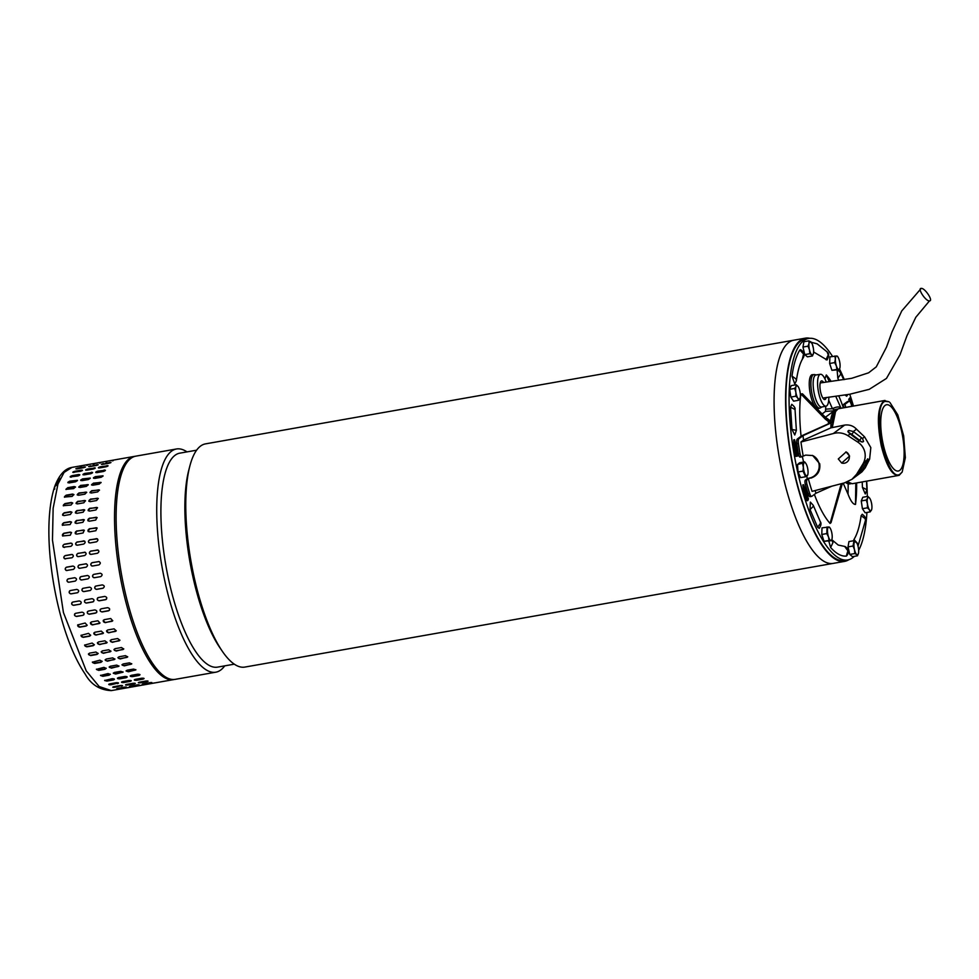 <?xml version="1.0" encoding="UTF-8"?>
<svg xmlns="http://www.w3.org/2000/svg" width="979" height="979" viewBox="0 0 979 979"><rect width="100%" height="100%" fill="white"/><g stroke="black" fill="none" stroke-linecap="round" stroke-linejoin="round"><path stroke-width="1.47" d="M921.227 288.389C917.066 288.193 925.816 301.483 929.475 300.896C933.636 301.091 924.874 287.814 921.227 288.389L901.745 310.943L892.004 331.93L886.521 347.104L876.278 366.856L868.593 372.815L851.644 378.322L820.206 382.96M929.475 300.896L915.818 317.257L906.97 335.748L900.007 354.802L886.46 378.42L869.23 389.336L849.76 394.243L822.862 398.061M809.817 338.293A113.319 34.681 80 0 0 805.325 338.159A113.319 34.681 80 0 0 794.348 347.826A113.319 34.681 80 0 0 795.034 476.137A113.319 34.681 80 0 0 844.669 561.371A113.319 34.681 80 0 0 848.842 559.707M805.325 338.159L793.822 340.19A113.319 34.681 80 0 0 782.833 349.858A113.319 34.681 80 0 0 783.53 478.168A113.319 34.681 80 0 0 833.166 563.402A113.319 34.681 -100 0 1 833.166 563.402A113.319 34.681 -100 0 1 788.731 497.638A113.319 34.681 -100 0 1 793.822 340.19A113.319 34.681 -100 0 1 793.834 340.19L205.517 443.866A113.319 34.681 80 0 0 194.527 453.534A113.319 34.681 80 0 0 189.828 466.114A113.319 34.681 80 0 0 200.414 601.314A113.319 34.681 80 0 0 222.502 651.537A113.319 34.681 80 0 0 244.848 667.078L844.669 561.371M222.502 651.537L220.079 648A108.632 33.237 -100 0 1 198.896 599.858A108.632 33.237 -100 0 1 188.751 470.25L189.828 466.114M196.608 450.193L179.818 453.155A108.632 33.237 80 0 0 169.294 462.431A108.632 33.237 80 0 0 174.935 604.08A108.632 33.237 80 0 0 217.534 667.127L234.311 664.166M224.717 665.867A113.319 34.681 -100 0 1 215.808 672.194A113.319 34.681 -100 0 1 171.374 606.429A113.319 34.681 -100 0 1 165.488 458.661A113.319 34.681 -100 0 1 176.465 448.982A113.319 34.681 -100 0 1 187.001 451.894M176.465 448.982L135.873 456.141A113.319 34.681 80 0 0 130.77 613.588A113.319 34.681 80 0 0 175.204 679.353L215.808 672.194M902.173 472.049L899.101 475.353C892.444 476.283 886.497 466.42 881.271 445.763C876.658 421.508 877.612 406.493 884.159 400.692L889.042 401.769L885.114 401.378C870.833 405.233 886.338 482.757 899.725 474.387L902.173 472.049L905.342 457.682L903.666 435.9L897.792 414.863L889.899 402.442M885.004 400.435L838.134 408.794L835.063 412.11L831.869 427.333M847.533 481.839L852.232 483.724L899.101 475.353M835.638 411.18L832.358 427.248M901.561 431.054A33.653 10.304 -100 0 1 898.269 471.034A33.653 10.304 -100 0 1 883.291 444.711A33.653 10.304 -100 0 1 886.582 404.743A33.653 10.304 -100 0 1 901.561 431.054M818.885 408.304A17.206 5.262 -100 0 1 818.211 408.586A17.206 5.262 -100 0 1 816.021 407.668M815.629 407.264A17.206 5.262 -100 0 1 810.551 395.124A17.206 5.262 -100 0 1 812.227 374.688A17.206 5.262 -100 0 1 812.974 374.724M854.275 556.353A112.475 34.412 -100 0 1 852.66 557.761A112.475 34.412 -100 0 1 847.716 559.964A112.475 34.412 -100 0 1 795.89 463.63A112.475 34.412 -100 0 1 803.735 340.643A112.475 34.412 -100 0 1 808.678 338.44A112.475 34.412 -100 0 1 832.529 356.405M847.716 559.964L844.522 560.526A112.475 34.412 -100 0 1 792.696 464.193A112.475 34.412 -100 0 1 800.528 341.206A112.475 34.412 -100 0 1 805.472 339.003L808.678 338.44M839.578 369.107A112.475 34.412 -100 0 1 844.265 379.571M849.748 394.243A112.475 34.412 -100 0 1 853.455 405.991M866.696 481.178A112.475 34.412 -100 0 1 867.296 496.463M866.929 512.458A112.475 34.412 -100 0 1 858.656 550.308M848.72 399.297L850.188 397.535L848.72 399.297A104.802 32.074 -100 0 1 849.356 401.231M804.542 492.963A108.216 33.115 80 0 0 807.002 500.722L807.797 500.587A108.216 33.115 -100 0 1 805.166 492.241L803.992 493.061L802.804 484.899L803.6 484.752L805.913 490.883A104.802 32.074 -100 0 0 808.458 498.96L807.797 500.587M794.287 447.085A108.216 33.115 80 0 0 795.841 456.398L796.637 456.251A108.216 33.115 -100 0 1 795.083 446.95L793.761 447.06L793.785 439.804L794.581 439.657L796.172 447.134M828.821 541.118L830.633 547.53C836.188 553.698 841.414 556.549 846.309 556.072L846.651 555.888C849.515 552.132 848.964 548.999 844.999 546.49L838.22 545.046L831.771 539.674M861.116 515.713L865.142 518.589L865.46 520.375C866.207 518.54 865.13 516.496 862.254 514.256L861.116 515.713C859.684 526.164 857.298 534.093 853.969 539.478L853.602 540.751M862.23 481.962L862.426 487.42L865.277 493.954L866.88 489.733L862.426 487.42M844.987 394.965L846.688 396.214L847.79 394.549M837.791 369.94L840.435 372.607L843.714 379.656M837.131 370.05L837.816 378.212L838.832 380.329M813.622 351.975L827.022 359.954C829.164 356.062 829.201 353.382 827.108 351.889L828.258 354.887L825.97 359.746M827.108 351.889L817.171 343.849L811.261 342.271M796.355 380.758C797.873 370.233 800.088 362.707 803 358.167C805.032 354.887 804.236 352.061 800.638 349.687L799.855 349.968C796.196 355.891 793.577 364.592 791.999 376.095L794.789 384.037L796.355 380.758L796.037 378.971L791.999 376.095M791.987 429.463L794.777 434.994L796.368 430.332L795.034 409.503L790.567 407.191L791.987 429.463L796.368 430.332M795.034 409.503C795.486 408.206 794.397 406.481 791.766 404.327L790.567 407.191M810.037 509.557L813.255 506.412L813.255 505.311L810.355 502.08L810.037 509.557L817.624 527.228L819.252 528.354C821.173 525.319 821.503 523.08 820.255 521.623L820.5 523.288L817.624 527.228M825.774 406.212L825.505 411.413L822.127 413.933M831.098 381.333A81.795 25.026 80 0 0 826.313 374.969L824.905 378.824M843.2 483.21L848.059 494.224C850.678 501.064 853.162 504.466 855.487 504.442A81.795 25.026 80 0 0 856.625 482.953M843.372 407.766A81.795 25.026 80 0 0 838.709 395.81M814.381 494.432A81.795 25.026 80 0 0 830.082 523.435L831.024 522.664L842.405 483.418M800.895 393.962L825.383 419.196L825.04 416.932L802.474 393.803L800.895 393.962A81.795 25.026 80 0 0 801.079 436.206M849.527 399.163A104.802 32.074 -100 0 1 850.8 403.103M850.188 397.535A108.216 33.115 -100 0 1 852.819 405.881L852.648 405.294M853.198 405.196L853.309 406.004M804.787 492.926L803.6 484.752M796.686 447.048L796.16 447.011A104.802 32.074 -100 0 0 797.665 456.03L796.637 456.251M795.083 446.95L793.761 447.06M794.556 446.913L794.581 439.657M836.849 409.173L834.218 409.785L832.419 408.671C836.311 406.787 839.101 406.456 840.79 407.68L835.711 396.201M835.356 409.699L834.218 409.785L834.108 410.776L825.505 411.413M829.237 381.577L826.313 374.969M855.487 504.442L855.805 483.1M830.082 523.435L840.52 486.33L841.071 487.212M825.383 419.196L828.503 421.582L828.332 423.711M841.426 483.675L840.52 486.33M825.04 416.932L829.715 423.014M826.986 418.363L830.547 421.031M826.398 418.021L828.381 419.563L829.654 423.05M800.21 457.022A3.414 1.04 -100 0 1 800.063 457.095A3.414 1.04 -100 0 1 798.436 453.901A100.543 30.765 -100 0 1 796.82 443.658A5.115 1.566 -100 0 1 797.334 438.996L801.52 435.875L831.966 422.243A37.912 11.601 -100 0 1 836.568 409.675A37.912 11.601 -100 0 1 837.534 409.124M831.722 486.22L815.996 493.22L811.909 496.28A5.115 1.566 -100 0 1 811.677 496.39A5.115 1.566 -100 0 1 809.743 493.624A100.543 30.765 -100 0 1 806.941 484.262A3.414 1.04 -100 0 1 806.818 483.748A3.414 1.04 -100 0 1 807.002 479.771L810.208 477.874A11.932 11.54 111.7 0 0 812.362 455.419M810.306 496.561A5.115 1.566 -100 0 1 810.086 496.671A5.115 1.566 -100 0 1 808.14 493.905A100.543 30.765 -100 0 1 805.35 484.544A3.414 1.04 -100 0 1 805.215 484.03A3.414 1.04 -100 0 1 805.399 480.053L807.32 478.621L806.757 476.1M837.694 409.026L836.629 409.21A37.912 11.601 80 0 0 834.965 409.956A37.912 11.601 80 0 0 830.376 422.524M808.336 478.78A91.781 28.085 -100 0 0 812.068 491.36L844.412 482.892L851.963 479.306L861.863 471.915L865.203 467.852L869.621 459.127L870.833 447.623L864.616 436.903L856.49 429.181C853.419 425.853 849.466 424.482 844.632 425.082L830.89 427.847A40.041 12.25 -100 0 1 831.073 422.916L831.966 422.243M851.963 479.306L856.564 474.313L862.719 464.279C865.02 460.485 865.73 456.434 864.824 452.127C863.796 447.844 861.422 444.49 857.714 442.055L847.851 435.643C843.262 432.853 838.416 432.155 833.3 433.55L844.632 425.082M849.588 456.055L841.707 463.043L838.293 458.967L846.113 451.955L849.588 456.055M831.073 422.916L803.025 435.655L798.937 438.714A5.115 1.566 80 0 0 798.411 443.377A100.543 30.765 80 0 0 800.039 453.62A3.414 1.04 80 0 0 801.666 456.814A3.414 1.04 80 0 0 801.813 456.74L805.656 455.1L812.705 455.553L819.717 463.765C820.573 470.899 817.612 475.684 810.845 478.131M841.524 462.957A5.96 5.776 111.7 0 0 849.197 455.896A5.96 5.776 111.7 0 0 845.929 451.882M803.588 462.064L802.315 456.373M845.709 482.512A37.912 11.601 80 0 0 849.796 483.895L850.861 483.712M850.678 483.663A37.912 11.601 -100 0 1 847.055 482.035M803.025 435.655A82.652 25.295 80 0 0 803.539 440.073L830.89 427.847M803.147 455.749A91.781 28.085 -100 0 1 800.957 442.006L803.539 440.073M807.32 478.621L810.208 477.874M815.996 493.22A82.652 25.295 -100 0 1 815.066 490.577M847.826 401.525A5.115 1.566 80 0 0 847.581 401.512A5.115 1.566 80 0 0 847.361 401.61L843.176 404.743L843.898 407.68M845.599 407.374L844.853 404.388A82.652 25.295 -100 0 1 845.893 407.325M847.361 401.61L848.952 401.329L844.853 404.388M800.957 442.006L833.3 433.55M848.952 401.329A5.115 1.566 -100 0 1 849.185 401.231A5.115 1.566 -100 0 1 851.118 403.984A100.543 30.765 -100 0 1 851.779 406.089M853.37 406.004L847.826 406.983M861.508 437.711A4.259 1.383 -144.9 0 1 862.462 438.506L863.588 441.333L862.67 442.031L859.329 440.844A4.259 1.383 -144.9 0 1 858.277 440.134L850.433 434.199A4.259 1.383 -144.9 0 1 850.115 433.942L847.961 431.115L848.891 430.43L853.333 431.531A4.259 1.383 -144.9 0 1 853.664 431.776L861.508 437.711L859.66 440.342L851.816 434.419A4.259 1.383 35.1 0 0 848.695 432.73M867.565 458.943L867.467 460.73L862.046 470.214L857.788 474.693L864.335 463.067L867.859 458.87M861.349 441.921A4.259 1.383 35.1 0 0 859.66 440.342M829.507 527.204L828.834 526.996A6.816 2.08 -100 0 1 830.008 527.938L828.834 526.996L822.005 527.865L821.773 534.473L824.024 541.314L831.526 540.653L831.966 539.086A6.816 2.08 -100 0 1 830.853 540.432L831.526 540.653M827.022 526.983L826.802 533.592L821.773 534.473M829.042 540.42L830.853 540.432A6.816 2.08 -100 0 1 828.491 536.908L829.042 540.42L824.024 541.314M826.802 533.592L828.491 536.908A6.816 2.08 -100 0 1 827.488 530.19A6.816 2.08 -100 0 1 828.834 526.996M830.008 527.938A6.816 2.08 -100 0 1 831.195 530.52A6.816 2.08 -100 0 1 832.211 537.238A6.816 2.08 -100 0 1 831.966 539.086M821.932 406.97L820.353 407.913A17.047 5.213 -100 0 1 819.79 408.133A17.047 5.213 -100 0 1 812.191 394.806A17.047 5.213 -100 0 1 813.879 374.565A17.047 5.213 -100 0 1 814.479 374.578L816.278 374.933M828.834 397.119A16.19 4.956 -100 0 1 826.043 406.163L821.65 407.019A16.276 4.981 -100 0 1 814.381 394.304A16.276 4.981 -100 0 1 816.009 374.969L820.426 374.284A16.19 4.956 -100 0 1 826.203 382.006M826.043 406.163A16.19 4.956 -100 0 1 818.811 393.509A16.19 4.956 -100 0 1 820.426 374.284M826.203 397.511A9.46 2.9 -100 0 1 824.391 399.518A9.46 2.9 -100 0 1 820.647 392.151A9.46 2.9 -100 0 1 821.136 381.1A9.46 2.9 -100 0 1 823.572 382.41M174.433 679.45L111.3 690.611L99.173 686.536L86.225 670.86L63.427 612.536L52.474 540.127L53.135 508.272L57.957 484.042L53.135 508.272L52.474 540.127L63.427 612.536L86.225 670.86L99.173 686.536L111.3 690.611C99.711 690.085 90.986 684.541 85.1 673.98C75.872 660.421 67.943 641.796 61.298 618.092C48.84 572.996 44.19 518.589 54.653 486.649C59.034 475.048 64.798 468.623 71.956 467.399L64.1 472.392L57.957 484.042L54.653 486.649L54.689 489.17M88.526 633.352L90.643 635.347L89.542 636.215L83.154 637.341L81.037 635.359L88.526 633.352M93.201 645.712L86.813 646.838L84.622 645.112L92.136 643.056L94.327 644.806L93.274 645.418A1.701 1.334 -166.2 0 0 94.351 644.647M97.043 654.449L90.655 655.575L88.416 654.094L89.53 653.152L95.93 652.026L98.157 653.531L97.105 654.107A1.701 1.224 -170.4 0 0 98.169 653.348M101.021 662.33L94.633 663.456L92.356 662.196L99.87 660.164L102.134 661.437L101.057 661.951A1.701 1.114 -173.9 0 0 102.134 661.241M105.083 669.257L98.695 670.382L96.407 669.355L103.909 667.372L106.197 668.412L105.108 668.853A1.701 0.979 -176.9 0 0 106.173 668.204M109.207 675.155L102.819 676.281L100.519 675.486L108.02 673.576L110.321 674.396L109.207 674.727A1.701 0.844 -179.5 0 0 110.26 674.164M104.729 680.295A1.701 0.698 178.2 0 0 106.919 680.65L113.331 679.977L106.931 681.103L104.643 680.527L112.144 678.704C114.604 678.777 114.996 679.206 113.331 679.977L114.433 679.304M108.889 684.186L117.37 683.183L111.019 684.774C108.571 684.847 108.18 684.529 109.844 683.844L116.244 682.718C118.692 682.681 119.083 682.987 117.407 683.648L118.52 683.073M108.73 684.431L109.844 683.844M113.136 686.866L121.347 685.667L115.008 687.27C112.573 687.454 112.193 687.258 113.87 686.683L120.258 685.557C122.705 685.398 123.085 685.594 121.396 686.144L122.522 685.692M112.744 687.16L113.87 686.683M125.214 687.05L118.875 688.555C116.44 688.849 116.085 688.775 117.774 688.31L124.162 687.185C126.597 686.915 126.964 687.001 125.263 687.429C126.964 687.001 126.597 686.915 124.162 687.185M118.814 688.127L118.875 688.555C116.44 688.849 116.085 688.775 117.774 688.31M128.934 687.429L127.906 687.601M122.546 688.555L121.518 688.726M73.645 488.607L65.923 489.341L67.771 487.677L74.159 486.551L75.481 486.93L73.645 488.607M72.14 496.39L64.394 497.063L66.144 495.19L72.532 494.065L73.878 494.505L72.14 496.39M71.039 505.042L63.28 505.678L64.92 503.598L71.308 502.472L72.679 502.949L71.039 505.042M70.366 514.464L63.978 515.603L62.595 515.101L64.124 512.812L70.512 511.687L71.883 512.176L70.366 514.464M70.109 524.573L62.362 525.233L63.745 522.737L70.145 521.611L71.491 522.064L70.109 524.573M70.292 535.232L62.607 535.954L63.806 533.249L70.194 532.123L71.491 532.515L70.292 535.232M64.516 547.469C62.375 546.747 62.301 545.67 64.296 544.238L70.684 543.112C72.825 543.822 72.887 544.887 70.904 546.343L63.341 547.175M71.944 543.467A1.701 1.53 -51.2 0 0 70.855 543.247L71.859 543.394M65.556 558.899C63.378 558.152 63.256 557.051 65.214 555.582L71.602 554.457C73.78 555.191 73.89 556.292 71.944 557.773L64.59 558.752M72.642 554.652A1.701 1.579 -62.4 0 0 71.773 554.542L72.568 554.603M67 570.524C64.785 569.766 64.626 568.652 66.548 567.171L72.935 566.046C75.138 566.792 75.297 567.906 73.388 569.399L66.401 570.512M74.771 577.72L74.82 577.72A1.701 1.628 -95.9 0 0 74.82 577.72L68.432 578.846A1.701 1.628 -95.9 0 0 68.811 582.224C66.584 581.465 66.401 580.339 68.273 578.858L74.661 577.732C76.913 578.491 77.108 579.605 75.236 581.098L68.738 582.236M70.072 590.618A1.701 1.615 -115.2 0 0 71.21 593.788L77.451 592.736L71.063 593.861C68.775 593.115 68.542 592.001 70.39 590.533L76.778 589.407C79.066 590.153 79.287 591.267 77.451 592.736L77.843 592.613M72.177 602.366A1.701 1.591 -131.8 0 0 73.768 605.206L80.021 604.19L73.633 605.316C71.308 604.594 71.051 603.505 72.862 602.048L79.25 600.922C81.563 601.657 81.82 602.746 80.021 604.19L80.767 603.835M72.116 602.415L72.862 602.048M74.771 613.809A1.701 1.554 -144.5 0 0 76.643 616.293L82.921 615.338L76.521 616.464C74.171 615.779 73.89 614.726 75.664 613.307L82.052 612.169C84.402 612.866 84.683 613.919 82.921 615.338L83.876 614.751M74.71 613.894L75.664 613.307M86.103 626.046L79.715 627.172L77.708 624.92L85.161 623.023L87.155 625.287L86.201 625.838A1.701 1.493 -153.9 0 0 87.204 625.177M94.926 632.226L101.314 631.1L103.431 633.095L95.93 635.09L93.813 633.107L94.926 632.226M98.524 641.93L104.912 640.804L107.103 642.542L99.589 644.586L97.398 642.86L98.524 641.93M102.318 650.9L108.706 649.775L110.945 651.28L103.431 653.323L101.192 651.843L102.318 650.9M106.258 659.026L112.646 657.9L114.922 659.173L107.409 661.204L105.132 659.944L106.258 659.026M110.297 666.246L116.697 665.108L118.985 666.161L111.484 668.131L109.183 667.103L110.297 666.246M114.408 672.451L120.796 671.325L123.097 672.145L115.595 674.029L113.295 673.234L114.408 672.451M118.532 677.578L124.92 676.452C127.38 676.526 127.772 676.954 126.107 677.725L119.719 678.851C117.26 678.802 116.868 678.386 118.532 677.578L117.419 678.276M127.221 677.052L126.095 677.272A1.701 0.698 178.2 0 0 127.111 676.819M122.632 681.592L129.02 680.466C131.467 680.429 131.859 680.735 130.183 681.396L123.795 682.522C121.347 682.596 120.955 682.277 122.632 681.592L121.518 682.179M131.308 680.821L130.183 681.396L131.1 680.601M126.658 684.431L133.046 683.305C135.481 683.146 135.861 683.342 134.184 683.893L127.784 685.019C125.349 685.202 124.969 685.006 126.658 684.431L125.532 684.908M135.31 683.44L134.184 683.893L134.845 683.232M130.562 686.059L136.95 684.933C139.373 684.664 139.74 684.749 138.039 685.178L131.651 686.303C129.228 686.597 128.861 686.524 130.562 686.059C128.861 686.524 129.228 686.597 131.651 686.303L131.59 685.875M136.95 684.933C139.373 684.664 139.74 684.749 138.039 685.178L137.99 684.798M134.307 686.475L135.335 686.291M140.695 685.349L141.722 685.178M80.547 485.425L88.257 484.678L86.433 486.355L80.045 487.481L78.712 487.089L80.706 485.817A1.701 0.93 -22 0 0 78.834 487.261M78.92 492.939L86.666 492.253L84.928 494.138L78.528 495.264L77.182 494.811L79.091 493.294A1.701 1.065 -24.8 0 0 77.292 494.982M77.708 501.346L85.454 500.697L83.827 502.79L77.427 503.916L76.056 503.426L77.879 501.664A1.701 1.187 -28 0 0 76.166 503.573M76.9 510.561L84.659 509.924L83.142 512.213L76.754 513.339L75.383 512.849L77.072 510.842A1.701 1.297 -31.9 0 0 75.481 512.984M76.533 520.485L84.267 519.812L82.897 522.321L76.509 523.447L75.15 522.982L76.705 520.718A1.701 1.383 -36.7 0 0 75.248 523.092M76.595 530.997L84.28 530.263L83.08 532.98L76.692 534.106L75.395 533.702L76.766 531.181A1.701 1.468 -43 0 0 75.481 533.8M84.732 541.216A1.701 1.53 -51.2 0 0 83.643 540.995L83.472 540.861C85.601 541.558 85.675 542.635 83.692 544.079L77.304 545.205C75.163 544.495 75.089 543.418 77.084 541.987L84.647 541.142M77.304 545.205L76.117 544.924M85.43 552.401A1.701 1.579 -62.4 0 0 84.549 552.291L84.39 552.205C86.556 552.939 86.666 554.041 84.732 555.509L78.332 556.635C76.154 555.901 76.044 554.799 77.99 553.331L85.344 552.352M78.332 556.635L77.378 556.5M86.397 563.818A1.701 1.615 -77.4 0 0 85.883 563.831L85.711 563.794C87.926 564.54 88.073 565.654 86.176 567.147L79.788 568.273C77.561 567.514 77.414 566.4 79.323 564.92L86.311 563.806M79.788 568.273L79.177 568.261M81.587 579.972A1.701 1.628 -95.9 0 1 81.208 576.594L87.596 575.468A1.701 1.628 -95.9 0 0 87.596 575.468L87.449 575.481C89.701 576.239 89.884 577.353 88.012 578.846L81.624 579.972C79.372 579.213 79.177 578.087 81.061 576.607L87.559 575.468M83.166 588.281L89.566 587.155C91.842 587.902 92.063 589.015 90.239 590.484L83.839 591.61C81.551 590.863 81.33 589.75 83.166 588.281L82.787 588.403M85.638 599.797L92.038 598.671C94.351 599.405 94.608 600.494 92.809 601.938L86.409 603.064C84.096 602.342 83.839 601.253 85.638 599.797L84.892 600.164M93.556 601.583L92.932 601.816A1.701 1.591 -131.8 0 0 93.617 601.522M88.44 611.043L94.841 609.917C97.178 610.615 97.472 611.667 95.697 613.087L89.309 614.212C86.96 613.527 86.666 612.475 88.44 611.043L87.486 611.642M96.652 612.499L95.82 612.915A1.701 1.554 -144.5 0 0 96.713 612.413M91.549 621.898L97.937 620.772L99.944 623.036L92.491 624.92L90.484 622.668L91.549 621.898M107.702 629.974L114.09 628.848L116.207 630.843L108.718 632.838L106.601 630.855L107.702 629.974M111.3 639.679L117.7 638.553L119.891 640.29L112.377 642.334L110.186 640.609L111.3 639.679M115.094 648.649L121.494 647.523L123.721 649.028L116.22 651.072L113.98 649.579L115.094 648.649M119.034 656.774L125.434 655.649L127.698 656.921L120.197 658.953L117.921 657.692L119.034 656.774M123.085 663.982L129.473 662.856L131.761 663.909L124.26 665.879L121.971 664.851L123.085 663.982M127.197 670.199L133.585 669.073L135.885 669.881L128.384 671.778L126.083 670.982L127.197 670.199M131.321 675.326L137.709 674.201C140.168 674.274 140.56 674.702 138.896 675.473L132.495 676.599C130.048 676.55 129.656 676.122 131.321 675.326L130.207 676.024M139.997 674.788L138.871 675.02A1.701 0.698 178.2 0 0 139.899 674.568M135.408 679.34L141.808 678.214C144.256 678.178 144.647 678.484 142.971 679.145L136.583 680.27C134.135 680.344 133.744 680.026 135.408 679.34L134.294 679.928M144.084 678.569L142.971 679.145L143.889 678.349M139.434 682.179L145.822 681.054C148.27 680.894 148.649 681.09 146.96 681.641L140.572 682.767C138.137 682.95 137.758 682.755 139.434 682.179L138.308 682.657M148.086 681.176L146.96 681.641L147.633 680.98M143.338 683.807L149.726 682.681C152.161 682.412 152.528 682.498 150.827 682.926L144.439 684.052C142.004 684.345 141.649 684.272 143.338 683.807C141.649 684.272 142.004 684.345 144.439 684.052L144.378 683.623M149.726 682.681C152.161 682.412 152.528 682.498 150.827 682.926L150.778 682.547M147.083 684.223L148.11 684.04M153.47 683.097L154.498 682.926M93.335 483.173L101.045 482.427L99.209 484.103L92.821 485.229L91.488 484.825L93.482 483.565A1.701 0.93 -22 0 0 91.61 485.009M91.708 490.687L99.442 490.002L97.704 491.886L91.316 493.012L89.958 492.559L91.867 491.042A1.701 1.065 -24.8 0 0 90.068 492.718M90.484 499.094L98.243 498.446L96.603 500.538L90.215 501.664L88.844 501.175L90.655 499.412A1.701 1.187 -28 0 0 88.942 501.321M89.689 508.309L97.447 507.673L95.93 509.961L89.542 511.087L88.159 510.597L89.86 508.59A1.701 1.297 -31.9 0 0 88.257 510.732M89.309 518.234L97.056 517.561L95.673 520.069L89.285 521.195L87.926 520.73L89.493 518.454A1.701 1.383 -36.7 0 0 88.024 520.84M89.37 528.733L97.056 527.999L95.856 530.728L89.468 531.854L88.171 531.45L89.542 528.929A1.701 1.468 -43 0 0 88.269 531.548M97.508 538.964A1.701 1.53 -51.2 0 0 96.419 538.744L96.248 538.609C98.389 539.307 98.451 540.384 96.468 541.828L90.08 542.953C87.939 542.244 87.865 541.167 89.86 539.735L97.423 538.891M90.08 542.953L88.905 542.672M98.206 550.137A1.701 1.579 -62.4 0 0 97.337 550.039L97.166 549.953C99.344 550.688 99.454 551.789 97.508 553.257L91.12 554.383C88.942 553.649 88.82 552.548 90.778 551.079L98.133 550.1M91.12 554.383L90.154 554.249M99.173 561.567A1.701 1.615 -77.4 0 0 98.659 561.579L98.5 561.542C100.702 562.289 100.861 563.402 98.952 564.895L92.564 566.021C90.349 565.262 90.19 564.149 92.112 562.668L99.099 561.554M94.376 577.72A1.701 1.628 -95.9 0 1 93.996 574.343L100.384 573.217A1.701 1.628 -95.9 0 0 100.384 573.217L100.225 573.229C102.477 573.988 102.673 575.101 100.8 576.594L94.412 577.72C92.148 576.961 91.965 575.836 93.837 574.355L100.335 573.217M95.954 586.029L102.342 584.904C104.631 585.65 104.851 586.751 103.015 588.232L96.627 589.358C94.339 588.612 94.106 587.498 95.954 586.029L95.563 586.152M98.426 597.545L104.814 596.419C107.127 597.153 107.384 598.242 105.585 599.686L99.197 600.812C96.872 600.09 96.615 599.001 98.426 597.545L97.68 597.912M106.332 599.319L105.72 599.564A1.701 1.591 -131.8 0 0 106.393 599.27M101.229 608.791L107.617 607.665C109.966 608.363 110.248 609.415 108.485 610.835L102.085 611.961C99.736 611.275 99.454 610.223 101.229 608.791L100.274 609.391M109.44 610.247L108.596 610.663A1.701 1.554 -144.5 0 0 109.489 610.15M104.337 619.646L110.725 618.52L112.72 620.784L105.279 622.668L103.272 620.405L104.337 619.646M103.015 476.1L101.118 477.287L94.73 478.413L93.433 477.789L95.342 476.638L103.028 475.818M90.239 478.352L88.33 479.539L81.942 480.665L80.645 480.04L82.554 478.89L90.239 478.07M77.451 480.603L75.554 481.79L69.166 482.916L67.869 482.292L69.778 481.142L77.463 480.322M105.328 470.507A1.701 0.624 -17.3 0 0 104.251 470.471L104.104 470.018C105.928 470.14 105.683 470.63 103.395 471.486L96.994 472.612C95.171 472.478 95.416 471.988 97.716 471.156L105.377 470.238M96.994 472.612L95.734 472.38M107.874 466.065L106.821 465.649C108.608 465.649 108.339 466.028 106.013 466.787L99.625 467.913C97.827 467.889 98.096 467.509 100.433 466.775L108.057 465.759M99.625 467.913L98.377 467.778M110.394 462.847L103.578 464.034L109.856 462.431C111.606 462.321 111.312 462.59 108.95 463.238L102.562 464.364C100.8 464.438 101.094 464.181 103.456 463.556C101.094 464.181 100.8 464.438 102.562 464.364M109.966 462.908L109.856 462.431C111.606 462.321 111.312 462.59 108.95 463.238M106.821 461.807L105.793 461.99M113.209 460.656L112.181 460.864M92.54 472.759A1.701 0.624 -17.3 0 0 91.463 472.722L91.328 472.282C93.14 472.392 92.907 472.881 90.606 473.738L84.218 474.864C82.395 474.729 82.628 474.24 84.94 473.408L92.589 472.49M84.218 474.864L82.946 474.631M95.098 468.317L94.045 467.901C95.832 467.901 95.563 468.28 93.225 469.039L86.837 470.165C85.038 470.14 85.32 469.761 87.657 469.027L95.281 468.011M86.837 470.165L85.601 470.03M97.619 465.098L90.79 466.285L97.068 464.682C98.83 464.572 98.524 464.841 96.175 465.49L89.774 466.616C88.012 466.689 88.318 466.432 90.68 465.808C88.318 466.432 88.012 466.689 89.774 466.616M97.178 465.16L97.068 464.682C98.83 464.572 98.524 464.841 96.175 465.49M94.033 464.058L93.005 464.242M100.421 462.908L99.393 463.116M71.43 477.116C69.607 476.981 69.852 476.492 72.152 475.659L78.54 474.534C80.364 474.644 80.119 475.133 77.831 475.99L70.17 476.883M79.764 475.011A1.701 0.624 -17.3 0 0 78.687 474.974L79.813 474.742M74.061 472.416C72.262 472.392 72.532 472.013 74.869 471.278L81.257 470.153C83.044 470.153 82.774 470.532 80.449 471.291L72.813 472.282M82.309 470.569L81.257 470.153L82.493 470.263M83.386 467.742L76.998 468.868C75.236 468.953 75.53 468.684 77.892 468.06L84.292 466.934C86.042 466.824 85.748 467.093 83.386 467.742C85.748 467.093 86.042 466.824 84.292 466.934L76.533 468.929M76.998 468.868C75.236 468.953 75.53 468.684 77.892 468.06L78.014 468.537M86.617 465.368L87.645 465.16M80.229 466.493L81.257 466.31M103.333 620.307A1.701 1.493 -153.9 0 0 105.377 622.46L111.765 621.335A1.701 1.493 -153.9 0 0 112.769 620.674M100.335 609.305A1.701 1.554 -144.5 0 0 102.208 611.789L108.596 610.663M97.741 597.851A1.701 1.591 -131.8 0 0 99.332 600.69L105.72 599.564M95.636 586.115A1.701 1.615 -115.2 0 0 96.774 589.285L103.162 588.159M98.659 561.579L92.271 562.705A1.701 1.615 -77.4 0 0 92.05 566.021M97.337 550.039L90.949 551.165A1.701 1.579 -62.4 0 0 90.239 554.285M96.419 538.744L90.031 539.87A1.701 1.53 -51.2 0 0 88.991 542.733M97.141 528.097A1.701 1.468 -43 0 0 95.942 527.803L89.542 528.929M97.129 517.683A1.701 1.383 -36.7 0 0 95.881 517.328L89.493 518.454M97.521 507.82A1.701 1.297 -31.9 0 0 96.248 507.465L89.86 508.59M98.304 498.617A1.701 1.187 -28 0 0 97.043 498.287L90.655 499.412M99.503 490.198A1.701 1.065 -24.8 0 0 98.255 489.916L91.867 491.042M101.082 482.647A1.701 0.93 -22 0 0 99.882 482.439L93.482 483.565M104.251 470.471L97.851 471.597A1.701 0.624 -17.3 0 0 95.918 472.576M106.956 466.114L98.683 467.962M103.578 464.034L102.097 464.425M138.7 682.363L146.911 681.151M134.453 679.671L142.934 678.68M130.293 675.791A1.701 0.698 178.2 0 0 132.483 676.146L138.871 675.02M126.144 670.762A1.701 0.844 -179.5 0 0 128.384 671.349L134.772 670.223A1.701 0.844 -179.5 0 0 135.824 669.66M122.02 664.643A1.701 0.979 -176.9 0 0 124.284 665.475L130.672 664.337A1.701 0.979 -176.9 0 0 131.737 663.701M117.969 657.496A1.701 1.114 -173.9 0 0 120.233 658.573L126.621 657.447A1.701 1.114 -173.9 0 0 127.698 656.738M114.017 649.407A1.701 1.224 -170.4 0 0 116.268 650.729L122.669 649.603A1.701 1.224 -170.4 0 0 123.733 648.844M110.235 640.462A1.701 1.334 -166.2 0 0 112.45 642.04L118.838 640.902A1.701 1.334 -166.2 0 0 119.915 640.144M106.65 630.721A1.701 1.42 -160.8 0 0 108.804 632.581L115.192 631.443A1.701 1.42 -160.8 0 0 116.244 630.709M90.545 622.558A1.701 1.493 -153.9 0 0 92.601 624.712L98.989 623.586A1.701 1.493 -153.9 0 0 99.993 622.925M87.547 611.557A1.701 1.554 -144.5 0 0 89.432 614.041L95.82 612.915M84.953 600.115A1.701 1.591 -131.8 0 0 86.544 602.942L92.932 601.816M82.848 588.367A1.701 1.615 -115.2 0 0 83.986 591.536L90.374 590.41M85.883 563.831L79.483 564.956A1.701 1.615 -77.4 0 0 79.262 568.273M84.549 552.291L78.161 553.416A1.701 1.579 -62.4 0 0 77.463 556.537M83.643 540.995L77.255 542.121A1.701 1.53 -51.2 0 0 76.215 544.985M84.353 530.361A1.701 1.468 -43 0 0 83.154 530.055L76.766 531.181M84.353 519.935A1.701 1.383 -36.7 0 0 83.093 519.592L76.705 520.718M84.745 510.071A1.701 1.297 -31.9 0 0 83.472 509.716L77.072 510.842M85.528 500.869A1.701 1.187 -28 0 0 84.267 500.538L77.879 501.664M86.715 492.449A1.701 1.065 -24.8 0 0 85.479 492.168L79.091 493.294M88.294 484.899A1.701 0.93 -22 0 0 87.094 484.691L80.706 485.817M91.463 472.722L85.075 473.848A1.701 0.624 -17.3 0 0 83.142 474.827M94.168 468.366L85.907 470.214M90.79 466.285L89.322 466.677M125.924 684.615L134.135 683.415M121.677 681.922L130.158 680.931M117.517 678.043A1.701 0.698 178.2 0 0 119.707 678.398L126.095 677.272M113.356 673.014A1.701 0.844 -179.5 0 0 115.595 673.601L121.996 672.475A1.701 0.844 -179.5 0 0 123.036 671.912M109.232 666.895A1.701 0.979 -176.9 0 0 111.496 667.727L117.896 666.601A1.701 0.979 -176.9 0 0 118.961 665.953M105.181 659.76A1.701 1.114 -173.9 0 0 107.445 660.825L113.845 659.699A1.701 1.114 -173.9 0 0 114.91 658.989M101.241 651.659A1.701 1.224 -170.4 0 0 103.493 652.981L109.881 651.855A1.701 1.224 -170.4 0 0 110.957 651.096M97.447 642.713A1.701 1.334 -166.2 0 0 99.674 644.292L106.062 643.166A1.701 1.334 -166.2 0 0 107.127 642.395M93.874 632.972A1.701 1.42 -160.8 0 0 96.028 634.833L102.416 633.707A1.701 1.42 -160.8 0 0 103.468 632.96M77.769 624.81A1.701 1.493 -153.9 0 0 79.813 626.964L86.201 625.838M83.031 615.167A1.701 1.554 -144.5 0 0 83.925 614.665M80.156 604.067A1.701 1.591 -131.8 0 0 80.829 603.774M73.095 566.082L66.707 567.208A1.701 1.615 -77.4 0 0 66.486 570.524M71.773 554.542L65.385 555.668A1.701 1.579 -62.4 0 0 64.675 558.789M70.855 543.247L64.467 544.373A1.701 1.53 -51.2 0 0 63.427 547.237M71.577 532.613A1.701 1.468 -43 0 0 70.378 532.307L63.978 533.433A1.701 1.468 -43 0 0 62.705 536.051M71.565 522.186A1.701 1.383 -36.7 0 0 70.317 521.844L63.929 522.97A1.701 1.383 -36.7 0 0 62.46 525.344M71.956 512.323A1.701 1.297 -31.9 0 0 70.684 511.968L64.296 513.094A1.701 1.297 -31.9 0 0 62.693 515.235M72.74 503.12A1.701 1.187 -28 0 0 71.479 502.79L65.091 503.916A1.701 1.187 -28 0 0 63.378 505.837M73.939 494.701A1.701 1.065 -24.8 0 0 72.691 494.419L66.303 495.545A1.701 1.065 -24.8 0 0 64.504 497.234M75.518 487.15A1.701 0.93 -22 0 0 74.318 486.942L67.918 488.068A1.701 0.93 -22 0 0 66.046 489.524M78.687 474.974L72.287 476.1A1.701 0.624 -17.3 0 0 70.353 477.079M81.392 470.618L73.119 472.465M121.347 685.667L122.069 685.484M117.37 683.183L118.324 682.852M113.307 679.524A1.701 0.698 178.2 0 0 114.335 679.071M100.58 675.265A1.701 0.844 -179.5 0 0 102.819 675.853L109.207 674.727M96.456 669.146A1.701 0.979 -176.9 0 0 98.72 669.979L105.108 668.853M92.405 662.012A1.701 1.114 -173.9 0 0 94.669 663.077L101.057 661.951M88.453 653.923A1.701 1.224 -170.4 0 0 90.704 655.232L97.105 654.107M84.671 644.965A1.701 1.334 -166.2 0 0 86.886 646.544L93.274 645.418M81.086 635.224A1.701 1.42 -160.8 0 0 83.239 637.084L89.627 635.958A1.701 1.42 -160.8 0 0 90.68 635.212M103.028 476.051A1.701 0.783 -19.5 0 0 101.877 475.929L95.489 477.054A1.701 0.783 -19.5 0 0 93.568 478.278M90.252 478.303A1.701 0.783 -19.5 0 0 89.101 478.18L82.701 479.306A1.701 0.783 -19.5 0 0 80.792 480.53M77.463 480.554A1.701 0.783 -19.5 0 0 76.313 480.432L69.925 481.558A1.701 0.783 -19.5 0 0 68.004 482.782M804.64 461.868L804.163 462.663A6.816 2.08 -100 0 1 805.852 463.434L804.64 461.868L799.623 462.761L797.53 464.548L798.007 471.988L800.589 477.63L805.607 476.749L807.699 474.95M802.547 463.667L803.367 467.289A6.816 2.08 -100 0 1 804.163 462.663L797.53 464.548M798.007 471.988L803.037 471.107L805.607 476.749M805.852 463.434A6.816 2.08 -100 0 1 806.5 464.597A6.816 2.08 -100 0 1 808.03 471.132A6.816 2.08 -100 0 1 807.822 474.582A6.816 2.08 -100 0 1 807.222 475.745A6.816 2.08 -100 0 1 804.897 473.824A6.816 2.08 -100 0 1 803.367 467.289L803.037 471.107M790.848 397.082L795.866 396.189L797.799 398.135A6.816 2.08 -100 0 0 799.941 398.318A6.816 2.08 -100 0 0 800.124 397.78A6.816 2.08 -100 0 0 800.149 392.603A6.816 2.08 -100 0 0 798.203 386.681L798.166 386.632A6.816 2.08 -100 0 1 798.203 386.681L796.27 384.747L791.24 385.628L789.686 389.324L790.848 397.082L793.577 401.157L798.595 400.264L800.039 398.074M789.686 389.324L794.703 388.43L795.854 392.212A6.816 2.08 -100 0 0 797.799 398.135L798.595 400.264M796.27 384.747L796.049 386.485A6.816 2.08 -100 0 0 795.854 392.212L795.866 396.189M798.166 386.632L798.166 386.632A6.816 2.08 -100 0 0 796.049 386.485L794.703 388.43M811.628 343.066L808.935 340.839L803.906 341.732L802.976 347.055L804.75 354.606L807.442 356.833L812.46 355.952L813.5 353.186A6.816 2.08 -100 0 1 813.39 353.676A6.816 2.08 -100 0 1 811.689 354.741L812.46 355.952M809.768 353.725L811.689 354.741A6.816 2.08 -100 0 1 809.462 349.846L809.768 353.725L804.75 354.606M808.005 346.174L809.462 349.846A6.816 2.08 -100 0 1 809.033 343.409L808.005 346.174L802.976 347.055M808.935 340.839L809.033 343.409A6.816 2.08 -100 0 1 810.845 341.855A6.816 2.08 -100 0 1 811.432 342.515A6.816 2.08 -100 0 1 813.072 346.737A6.816 2.08 -100 0 1 813.5 353.186M834.903 355.989L835.368 359.195A6.816 2.08 -100 0 1 836.715 356.001L829.886 356.87L829.654 363.478L831.905 370.307L839.407 369.646L839.847 368.092A6.816 2.08 -100 0 1 838.734 369.438L839.407 369.646M836.923 369.426L838.734 369.438A6.816 2.08 -100 0 1 836.372 365.913L836.923 369.426L831.905 370.307M834.683 362.597L836.372 365.913A6.816 2.08 -100 0 1 835.368 359.195L834.683 362.597L829.654 363.478M836.715 356.001A6.816 2.08 -100 0 1 837.889 356.943A6.816 2.08 -100 0 1 839.076 359.526A6.816 2.08 -100 0 1 840.092 366.244A6.816 2.08 -100 0 1 839.847 368.092M862.413 508.701L867.443 507.82L869.376 509.753A6.816 2.08 -100 0 0 871.518 509.949A6.816 2.08 -100 0 0 871.702 509.398A6.816 2.08 -100 0 0 871.714 504.222A6.816 2.08 -100 0 0 869.768 498.299L869.731 498.25A6.816 2.08 -100 0 1 869.768 498.299L867.835 496.365L862.817 497.259L861.251 500.942L862.413 508.701L865.142 512.776L870.16 511.882L871.616 509.692M861.251 500.942L866.268 500.049L867.431 503.83A6.816 2.08 -100 0 0 869.376 509.753L870.16 511.882M867.835 496.365L867.627 498.115A6.816 2.08 -100 0 0 867.431 503.83L867.443 507.82M869.731 498.25L869.731 498.25A6.816 2.08 -100 0 0 867.627 498.115L866.268 500.049M856.662 542.904L853.969 540.689L848.94 541.571L848.022 546.894L849.784 554.457L852.476 556.672L857.494 555.791L858.534 553.025A6.816 2.08 -100 0 1 858.424 553.514A6.816 2.08 -100 0 1 856.723 554.579L857.494 555.791M848.022 546.894L853.039 546.013L854.496 549.684L854.802 553.563L849.784 554.457M853.969 540.689L853.039 546.013M854.802 553.563L856.723 554.579A6.816 2.08 -100 0 1 854.496 549.684A6.816 2.08 -100 0 1 854.067 543.247A6.816 2.08 -100 0 1 855.879 541.693A6.816 2.08 -100 0 1 856.466 542.354A6.816 2.08 -100 0 1 858.118 546.588A6.816 2.08 -100 0 1 858.534 553.025M830.633 547.53L832.921 542.672L831.807 539.71M844.669 546.429L847.887 550.822L846.309 556.072M853.969 539.478L857.641 543.541L857.837 545.523M840.435 372.607L840.68 374.272L837.816 378.212M813.365 348.194L812.35 344.339M802.413 358.926L803.539 354.019L799.855 349.968M825.946 409.161L832.419 408.671L828.711 400.252M848.059 494.224L848.193 483.834M825.395 417.274L834.084 410.788M805.35 484.544L806.941 484.262M798.937 438.714L797.334 438.996M796.82 443.658L798.411 443.377M798.436 453.901L800.039 453.62M805.399 480.053L807.002 479.771M808.14 493.905L809.743 493.624M862.462 438.506L864.616 436.903M856.49 429.181L853.333 431.531M867.467 460.73L869.621 459.127M859.329 440.844L857.714 442.055M862.719 464.279L864.335 463.067M862.046 470.214L865.203 467.852M858.828 472.624L856.564 474.313M847.851 435.643L850.115 433.942M851.816 434.419L853.664 431.776M866.929 461.733L865.656 460.925M860.896 469.014L862.254 469.871M847.912 431.812L848.891 430.43M60.343 478.29L56.562 484.507M173.601 679.634A113.319 34.681 -100 0 1 133.45 626.964A113.319 34.681 -100 0 1 120.27 473.065A113.319 34.681 -100 0 1 134.27 456.422L71.956 467.399M847.324 481.717L848.181 482.378M865.46 520.375L858.008 546.16M866.537 481.203L866.88 489.733M813.255 505.311L820.255 521.623M842.601 483.369L842.173 484.372M800.063 457.095L801.666 456.814M811.677 496.39L810.086 496.671M849.185 401.231L847.581 401.512M819.79 408.133L817.502 408.561M813.879 374.565L811.579 374.957M135.102 456.3L134.27 456.422M837.889 356.943L837.375 356.197"/></g></svg>
